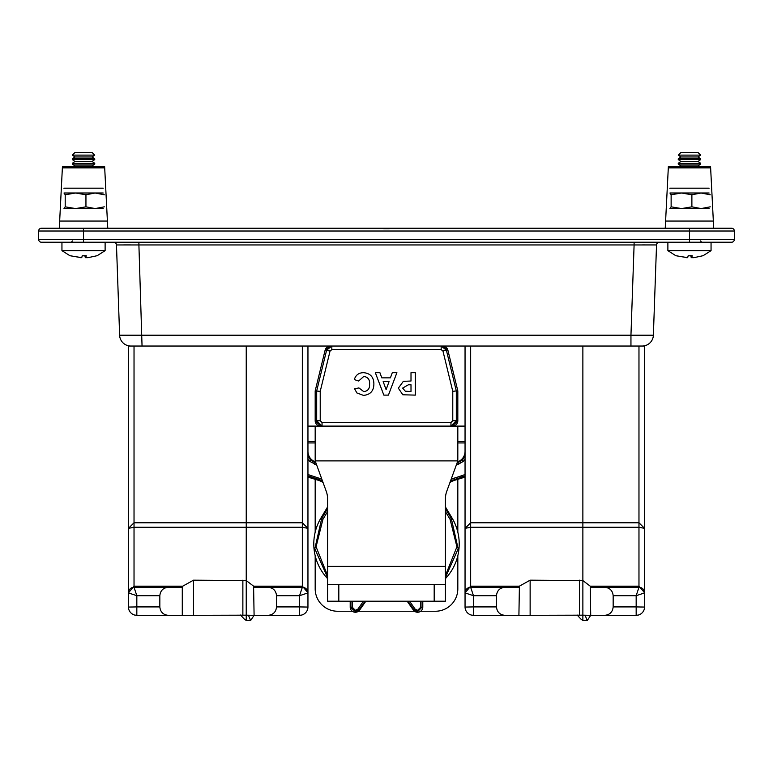 <?xml version="1.0" encoding="UTF-8"?>
<svg xmlns="http://www.w3.org/2000/svg" width="773" height="773" viewBox="0 0 773 773"><rect width="100%" height="100%" fill="white"/><g stroke="black" fill="none" stroke-linecap="round" stroke-linejoin="round"><path stroke-width="1.16" d="M442.649 346.033L441.17 346.033L442.562 346.033L447.886 350.169L446.379 350.169L456.312 390.916L457.819 390.916L447.876 350.15A5.382 5.382 0 0 0 442.649 346.033M441.17 349.628L331.83 349.628L330.061 351L325.114 350.169L330.438 346.033L331.83 346.033L330.351 346.033A5.382 5.382 0 0 0 325.124 350.15L315.181 390.916L315.181 420.725A5.382 5.382 0 0 0 320.563 426.107L322.051 426.107L320.65 426.107L315.181 420.725L315.181 390.916L320.225 391.341L320.225 420.725L322.051 422.522L450.949 422.522L452.775 420.725L452.775 391.341L456.312 390.916L456.312 420.725L450.949 426.107L322.051 426.107L316.688 420.725L316.688 390.916L326.621 350.169L331.83 346.033L441.17 346.033L446.379 350.169L442.939 351L441.17 349.628L441.17 346.033L630.952 346.033L630.952 335.202L119.622 335.202L116.472 244.944L138.898 244.944L142.048 346.033L130.84 346.033A11.218 11.218 0 0 1 119.622 335.202M452.437 426.107A5.382 5.382 0 0 0 457.819 420.725L457.819 390.916L447.886 350.169M325.114 350.169L315.181 390.916M452.775 420.725L457.819 420.725L457.819 390.916M457.819 420.725L452.35 426.107L450.949 426.107L450.949 422.522M408.714 391.38L411.004 391.38L411.004 384.761L408.415 384.761L402.656 388.085L405.313 391.215L408.714 391.38M402.81 394.771L398.337 388.152L403.342 381.34L411.004 381.021L411.004 372.673L415.314 372.673L415.314 395.119L402.81 394.771M383.843 395.119L375.32 372.673L379.901 372.673L381.794 377.852L390.404 377.852L392.298 372.673L396.907 372.673L388.423 395.119L383.843 395.119M389.051 381.591L383.166 381.591L386.114 389.65L389.051 381.591M363.822 376.412L358.633 381.021L354.324 379.582C355.725 375.002 358.836 372.702 363.648 372.673C370.306 373.32 373.717 377.05 373.881 383.843C373.823 390.887 370.354 394.742 363.494 395.399L356.875 392.945L354.604 388.79L358.923 387.92L363.793 391.66C367.909 391.051 369.832 388.548 369.571 384.171C369.9 379.688 367.987 377.108 363.822 376.412M307.954 426.107L322.051 426.107L322.051 422.522M331.83 349.628L331.83 346.033L134.029 346.033L134.029 527.254L128.415 528.365L128.415 346.033L134.029 346.033M457.056 462.988L462.264 460.206L463.23 461.404L458.418 464.225L456.379 464.844L463.23 461.404L465.046 459.288M355.396 611.588L355.396 610.37L357.957 609.037L359.107 609.655L355.396 611.588L350.208 607.056A5.189 5.189 0 0 0 359.648 610.042L365.842 601.201M422.106 601.201L422.126 607.056L417.604 611.588L413.893 609.655L415.043 609.037L417.604 610.37L420.715 607.249L420.705 601.201M422.792 601.201L422.792 607.056A5.189 5.189 0 0 1 413.352 610.042L407.158 601.201M450.949 426.107L465.046 426.107M352.295 601.201L352.285 607.249L350.874 607.056L350.894 601.201M465.046 442.939L457.819 442.939M315.181 442.939L307.954 442.939M465.046 476.96A26.582 26.582 0 0 1 462.66 477.83L454.582 480.313A17.383 17.383 0 0 0 449.944 482.536M445.412 506.914L452.041 517.997A50.496 50.496 0 0 1 445.412 578.619M457.49 461.81L457.703 461.742A9.749 9.749 0 0 0 461.568 459.481A11.218 11.218 0 0 0 465.046 451.355M350.208 601.201L350.208 607.056M327.588 577.528L314.833 548.772L321.713 518.441L320.959 517.997A50.496 50.496 0 0 0 327.588 578.619M307.954 476.96A26.582 26.582 0 0 0 310.34 477.83L318.418 480.313A17.383 17.383 0 0 1 323.056 482.536M322.515 481.057L318.708 479.386L318.418 480.313M307.954 474.545L319.123 478.226L318.708 479.386L307.954 475.897M315.51 461.81L315.297 461.742A9.749 9.749 0 0 1 311.432 459.481A11.218 11.218 0 0 1 307.954 451.355M307.954 456.254L310.736 460.206L314.998 462.698L315.297 461.742M327.588 506.914L320.959 517.997M461.568 459.481L462.264 460.206L465.046 456.254M445.412 508.663L451.287 518.441L458.167 548.791L445.412 577.528M465.046 475.897L450.485 481.048M445.412 575.595L456.92 546.782L450.089 519.35L445.412 511.571M451.113 479.308L465.046 474.545M319.123 478.226L321.887 479.308M327.588 511.571L322.911 519.35L316.08 546.782L327.588 575.595M316.621 464.844L309.77 461.404L307.954 459.288M422.792 607.056L420.715 607.249M642.518 244.915L656.528 244.944L653.378 335.202L656.528 244.944L634.102 244.944L630.952 335.202L653.378 335.202A11.218 11.218 0 0 1 642.16 346.033L630.952 346.033L644.585 346.033L644.585 528.365L638.971 527.254L582.871 527.254L582.871 615.173L590.717 615.337L587.248 620.526L585.113 615.327A162.707 162.707 0 0 0 585.113 615.337M123.719 244.906L130.482 244.915M113.67 242.239A2.802 2.802 0 0 1 116.472 244.944A2.802 2.802 0 0 0 113.67 242.239M659.33 242.239A2.802 2.802 0 0 0 656.528 244.944M731.548 228.219A2.802 2.802 0 0 1 734.35 231.021A2.802 2.802 0 0 0 731.548 228.219L41.452 228.219A2.802 2.802 0 0 0 38.65 231.021L38.65 239.437A2.802 2.802 0 0 0 41.452 242.239L731.548 242.239A2.802 2.802 0 0 0 734.35 239.437A2.802 2.802 0 0 1 731.548 242.239M689.468 242.239L689.468 231.021L734.35 231.021L734.35 239.437L83.532 239.437L83.532 242.239M383.698 228.663L389.302 228.663L383.698 228.663M689.468 228.219L689.468 231.021L83.532 231.021L83.532 228.219L89.146 228.219M695.072 228.219L683.854 228.219L695.072 228.219M582.871 620.477L582.871 615.173L582.871 620.477L581.064 619.221L582.871 620.477L587.248 620.526M465.046 592.746L465.046 528.365L470.66 522.78L582.871 522.78L582.871 346.033L582.871 580.571L590.224 586.156L638.971 586.156L644.576 592.746M639.116 587.287L638.971 587.287A5.614 5.614 0 0 1 644.585 592.901L644.585 606.921A8.416 8.416 0 0 1 636.169 615.337L638.363 615.047M604.747 615.337C609.82 614.806 612.631 611.994 613.163 606.921L636.169 606.921L636.169 615.337L590.717 615.337L590.224 586.156M470.66 346.033L470.66 527.254L582.871 527.254L582.871 522.78L638.971 522.78L644.585 528.365L644.585 592.901L636.169 595.703L638.971 587.287L604.747 587.287C609.82 587.818 612.631 590.63 613.163 595.703L613.163 606.921M644.585 607.066L636.169 606.921L636.169 595.703L613.163 595.703M590.717 587.287L604.747 587.287M465.046 592.901A5.614 5.614 0 0 1 470.66 587.287L473.463 595.703L473.463 606.921L496.469 606.921L496.469 595.703L473.463 595.703L465.046 592.901L470.66 586.156L519.408 586.156L518.905 615.337L473.463 615.337A8.416 8.416 0 0 1 465.046 606.921L465.046 592.891M470.515 587.287L504.885 587.287C499.802 587.818 497 590.63 496.469 595.703M504.885 587.287L518.905 587.287M496.469 606.921C497 611.994 499.802 614.806 504.885 615.337M470.66 587.287L470.66 527.254L465.046 528.365L465.046 346.033M581.064 619.221A168.311 168.311 0 0 1 577.16 615.018A168.311 168.311 0 0 0 581.064 619.221M519.408 586.156L530.133 580.175L582.871 580.571L582.871 615.173L518.905 615.337M471.269 615.047L473.463 615.337L473.463 606.921L465.046 607.066M250.616 620.526L246.239 620.477L246.239 615.173L254.095 615.337L250.616 620.526L248.481 615.327A162.707 162.707 0 0 0 248.481 615.337M128.424 592.746L128.415 528.365L134.029 522.78L246.239 522.78L246.239 346.033L246.239 620.477L244.432 619.221L246.239 620.477M268.115 615.337C273.198 614.806 276 611.994 276.531 606.921L299.538 606.921L299.538 595.703L307.954 592.901L307.954 606.921A8.416 8.416 0 0 1 299.538 615.337L254.095 615.337L253.592 586.156L302.34 586.156L307.954 592.746M302.485 587.287L302.34 587.287A5.614 5.614 0 0 1 307.954 592.901L307.954 528.365L302.34 527.254L246.239 527.254L246.239 580.571L253.592 586.156M307.954 607.066L299.538 606.921L299.538 615.337L301.731 615.047M159.837 606.921L159.837 595.703L136.831 595.703L134.029 587.287A5.614 5.614 0 0 0 128.415 592.901L136.831 595.703L136.831 606.921L159.837 606.921C160.369 611.994 163.18 614.806 168.253 615.337L136.831 615.337A8.416 8.416 0 0 1 128.415 606.921L128.415 592.901L134.029 586.156L134.029 527.254L246.239 527.254L246.239 522.78L302.34 522.78L307.954 528.365L307.954 346.033M276.531 595.703L299.538 595.703L302.34 587.287L268.115 587.287C273.198 587.818 276 590.63 276.531 595.703L276.531 606.921M254.095 587.287L268.115 587.287M133.884 587.287L168.253 587.287C163.18 587.818 160.369 590.63 159.837 595.703M168.253 587.287L182.283 587.287L182.283 615.337L168.253 615.337M182.283 587.287L182.776 586.156L193.501 580.175L246.239 580.571L246.239 615.173L182.283 615.337M244.432 619.221A168.311 168.311 0 0 1 240.529 615.018A168.311 168.311 0 0 0 244.432 619.221M134.637 615.047L136.831 615.337L136.831 606.921L128.415 607.066M352.333 611.25L337.617 611.25A22.446 22.446 0 0 1 315.181 588.813L315.181 555.7M315.181 532.162L315.181 479.318M358.459 611.25L414.541 611.25M420.667 611.25L435.383 611.25A22.446 22.446 0 0 0 457.819 588.813L457.819 555.7M457.819 532.162L457.819 479.318M315.181 461.703L315.181 460.892L457.819 460.892L457.819 461.703M434.184 584.369L445.412 584.369L445.412 601.201L434.184 601.201L434.184 584.369L338.816 584.369L338.816 601.201L434.184 601.201M338.816 601.201L327.588 601.201L327.588 584.369L338.816 584.369M457.819 426.107L457.819 460.892L446.765 491.27A22.446 22.446 0 0 0 445.412 498.943L445.412 584.369M315.181 426.107L315.181 460.892L326.235 491.27A22.446 22.446 0 0 1 327.588 498.943L327.588 584.369M702.802 255.757L693.999 257.66L691.719 257.66L692.202 255.757L688.163 255.757L687.68 257.66L686.279 257.67M687.68 257.66L676.124 255.757L687.216 257.66M709.121 188.177L669.805 188.177M709.121 208.575L681.506 208.575L671.128 206.826L671.128 194.767L681.506 193.008L709.121 193.008M710.223 206.826L701.053 208.575L691.883 206.826L681.506 208.575L669.92 208.575L671.128 206.826M710.223 194.767L701.053 193.008L691.883 194.767L691.883 206.826M671.128 194.767L669.92 193.008L681.506 193.008L691.883 194.767M103.196 188.177L63.879 188.177M103.196 208.575L75.57 208.575L65.193 206.826L65.193 194.767L75.57 193.008L103.196 193.008M104.287 206.826L95.118 208.575L85.948 206.826L75.57 208.575L63.985 208.575L65.193 206.826M104.287 194.767L95.118 193.008L85.948 194.767L85.948 206.826M65.193 194.767L63.985 193.008L75.57 193.008L85.948 194.767M667.911 250.655L711.025 250.655M693.999 257.66L691.719 257.66M678.279 155.112L680.916 156.958L698.019 156.958L700.657 155.112L698.019 152.474L680.916 152.474L678.279 155.112L700.638 155.112M700.667 158.832L678.25 158.832L678.25 159.576L700.686 159.576L700.686 158.832L698.019 156.958M680.916 161.451L678.25 163.316L700.686 163.316L698.019 161.451L680.916 161.451L678.25 159.576M700.686 163.316L700.686 164.069L678.25 164.069L680.916 165.934L680.085 166.524M698.85 166.524L698.019 165.934L680.916 165.934M690.762 255.757L691.246 257.66L692.656 257.67M688.163 255.815L689.468 255.805M691.246 257.66L691.246 255.921M96.876 255.757L88.064 257.66L85.784 257.66L86.267 255.757L82.238 255.757L81.754 257.66L80.344 257.67M81.754 257.66L70.198 255.757L81.281 257.66M61.975 250.655L105.089 250.655M88.064 257.66L85.784 257.66M72.343 155.112L74.981 156.958L92.084 156.958L94.721 155.112L92.084 152.474L74.981 152.474L72.343 155.112L94.712 155.112M94.741 158.832L72.314 158.832L72.314 159.576L94.75 159.576L94.75 158.832L92.084 156.958M74.981 161.451L72.314 163.316L94.75 163.316L92.084 161.451L74.981 161.451L72.314 159.576M94.75 163.316L94.75 164.069L72.314 164.069L74.981 165.934L74.15 166.524M92.915 166.524L92.084 165.934L74.981 165.934M84.837 255.757L85.32 257.66L86.721 257.67M82.228 255.815L83.532 255.805M85.32 257.66L85.32 255.921M713.701 228.219L710.561 166.524L668.374 166.524L665.234 228.219M713.334 221.059L665.592 221.059M107.766 228.219L104.626 166.524L62.439 166.524L59.299 228.219M107.408 221.059L59.666 221.059M691.352 255.795L690.869 255.515M85.426 255.795L84.933 255.515M330.061 351L320.225 391.341M452.775 391.341L442.939 351M315.181 420.725L320.225 420.725M409.584 601.201L415.043 609.037L409.584 601.201M365.001 601.201L359.107 609.655L359.648 610.042M307.954 441.538L315.181 441.538M457.819 441.538L465.046 441.538M417.604 611.588L417.604 610.37M352.285 607.249L355.396 610.37M407.999 601.201L413.893 609.655L413.352 610.042M311.046 475.733L310.34 477.83M309.77 461.404L311.432 459.481M314.582 464.225L314.998 462.698L315.944 462.988M322.911 519.35L321.713 518.441L327.588 508.663M458.418 464.225L457.703 461.742M450.089 519.35L452.041 517.997M462.66 477.83L461.954 475.733L453.877 478.226L454.582 480.313M357.957 609.037L363.416 601.201M634.102 242.239L634.102 244.944L138.898 244.944L138.898 242.239M38.65 231.021L83.532 231.021L83.532 239.437L38.65 239.437M638.971 346.033L638.971 587.287M530.133 580.175L530.133 615.018M579.499 580.175L579.499 615.018M302.34 346.033L302.34 587.287M134.029 587.287L134.029 586.156L182.776 586.156M193.501 580.175L193.501 615.018M242.867 580.175L242.867 615.018M327.588 566.367L445.412 566.367M710.629 167.847L668.307 167.847M104.693 167.847L62.371 167.847M702.947 255.805L711.054 250.655L711.054 242.239L711.054 250.655L702.947 255.805M701.391 242.075L700.686 240.896M667.882 250.655L675.979 255.805L667.882 250.655L667.882 242.239M698.019 161.451L700.686 159.576M698.019 165.934L700.686 164.069M678.25 163.316L678.25 164.069M680.916 156.958L678.25 158.832M97.021 255.805L105.118 250.655L97.021 255.805M71.609 242.075L72.314 240.896M61.946 250.655L70.053 255.805L61.946 250.655L61.946 242.239M92.084 161.451L94.75 159.576M92.084 165.934L94.75 164.069M105.118 242.239L105.118 250.655M72.314 163.316L72.314 164.069M74.981 156.958L72.314 158.832"/></g></svg>
